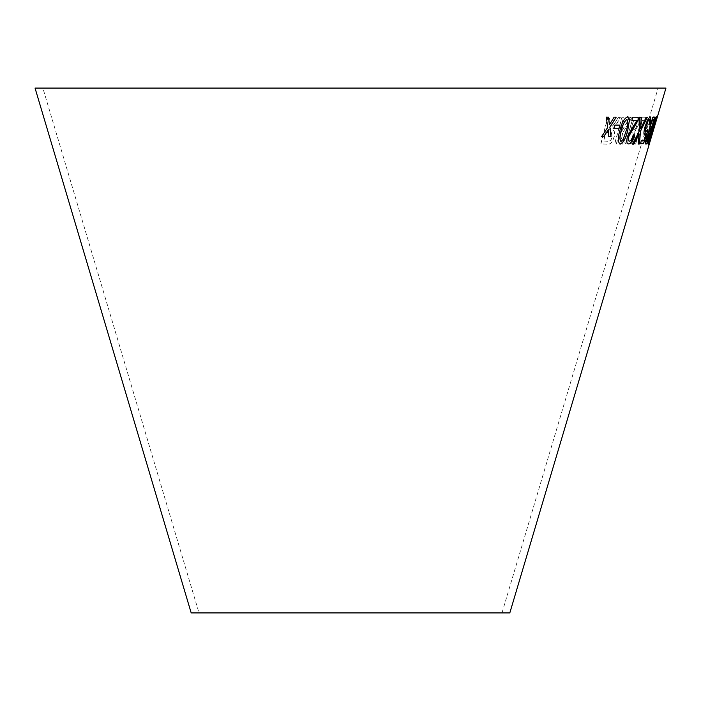 <?xml version="1.0" encoding="UTF-8"?>
<svg xmlns="http://www.w3.org/2000/svg" width="701" height="701" viewBox="0 0 701 701"><rect width="100%" height="100%" fill="white"/><g stroke="black" fill="none" stroke-linecap="round" stroke-linejoin="round"><path stroke-width="0.53" stroke-dasharray="3.5 2.63" d="M42.875 88.089L658.125 88.089L42.875 88.089L199.005 612.911L501.995 612.911L199.005 612.911M665.95 88.089L35.05 88.089M509.82 612.911L191.18 612.911M634.519 144.012L642.221 117.233L647.119 117.339L646.217 120.493L642.423 120.441L635.641 144.055L634.396 143.977L642.221 117.233M629.498 143.968L625.642 143.819L633.134 117.251L637.91 117.54L638.401 125.137L634.852 131.56L634.563 137.212C632.959 142.005 631.268 144.257 629.498 143.968L625.642 143.819M631.89 117.514L622.523 133.278L624.416 144.152L622.392 144.126L620.034 130.754L616.416 143.959L614.733 143.889L622.041 117.26L623.715 117.33L621.182 126.566L622.041 130.885L629.927 117.496L631.89 117.514L622.523 133.278M614.873 123.113L618.151 117.584L620.385 117.602L616.135 124.848L612.236 129.685C614.47 130.176 615.119 132.62 614.181 137.019C612.437 142.364 610.159 144.756 607.355 144.222L600.888 143.977L607.933 117.269L609.896 117.356L606.768 129.221L609.011 129.299L610.107 129.203L614.873 123.113L618.151 117.584M647.952 125.129L646.997 128.432L644.543 128.528L645.498 125.225L647.952 125.129L646.997 128.432M646.453 138.185L652.587 117.269L653.166 117.269L645.297 144.108L645.428 137.361L646.357 134.189L646.453 138.185L652.587 117.269M653.84 125.873L650.546 134.566L650.826 130.999L648.434 140.489L648.486 141.365L650.405 137.37L647.715 144.055L647.82 140.98L650.765 129.694C652.903 122.351 654.568 118.04 655.75 116.778C656.118 117.347 655.479 120.379 653.84 125.873L650.546 134.566M651.395 136.984L649.126 144.02L650.791 137.124L654.348 124.918L657.24 116.752L649.126 144.02M608.45 117.146L606.26 117.12M606.146 117.076L607.723 127.433M607.618 127.389L601.624 136.529M608.091 129.808L608.854 136.564M616.118 117.102L614.12 117.155M614.015 117.12L609.3 124.787M632.845 135.88L633.958 136.196M632.723 135.836C631.759 139.192 630.611 140.971 629.296 141.19M639.321 117.128L632.74 117.19M632.626 117.146L631.759 120.292M636.815 120.3L633.581 125.47M633.467 125.435L627.413 136.529M627.29 136.485C626.212 141.313 626.624 143.784 628.525 143.898M641.196 117.286L639.838 117.304M639.715 117.26L639.172 131.49M639.049 131.455L632.504 144.126M638.962 133.909L638.287 144.055M647.26 117.128L646.208 117.225M646.085 117.19L641.599 126.644M641.468 126.609L640.512 128.625M628.096 116.944L627.579 116.813M627.456 116.778C624.03 118.373 621.48 122.92 619.815 130.43L619.929 130.474M619.815 130.43C617.493 137.939 617.625 142.478 620.227 144.047M626.747 119.477C628.21 121.247 628.035 124.874 626.203 130.351L623.075 139.385L620.753 141.278M619.929 125.146L614.891 125.058M614.777 125.015L614.015 128.353M649.976 116.813L647.347 120.099L644.999 126.382C643.588 131.657 643.43 134.539 644.534 135.021L644.569 135.013M646.147 133.286L643.886 140.542M643.755 140.507L641.354 140.612M641.231 140.577L640.451 143.749M647.391 129.466L645.577 132.112M649.196 119.512C649.792 119.766 649.687 121.431 648.872 124.515L648.995 124.55M648.872 124.515L649.669 124.173M653.98 116.883L653.884 116.83C652.955 117.058 651.667 119.775 650.002 124.971L648.889 131.814L646.76 137.23M646.629 137.186C645.437 141.707 645.192 144.02 645.901 144.134L646.024 144.169M649.135 133.041L648.53 137.3L646.681 141.436M653.087 119.529C653.525 119.74 653.262 121.545 652.298 124.936L649.932 130.36M656.381 116.936L656.329 116.839C655.251 118.46 653.621 123.017 651.448 130.526C649.179 138.053 648.118 142.583 648.259 144.126L648.311 144.082M655.531 119.538L649.065 141.409M654.524 125.26L653.674 128.598M649.003 143.985L654.217 124.883L657.109 116.716L651.264 136.949M649.801 141.287L652.421 132.945L649.932 141.33M653.087 130.228L656.311 119.407L653.218 130.272M650.414 134.522L650.694 130.964L648.311 140.454L648.364 141.322L650.274 137.326L647.584 144.02L647.689 140.945L650.642 129.659C652.771 122.307 654.436 118.005 655.619 116.743C655.987 117.312 655.347 120.344 653.718 125.829M651.203 131.63L653.49 125.645L654.822 119.433L652.28 125.838L651.325 131.665L653.612 125.689L654.944 119.477L652.412 125.873L651.325 131.665M652.465 117.225L653.034 117.225L645.165 144.073L645.297 137.326L646.226 134.154L646.331 138.141M646.874 128.397L644.421 128.493L645.367 125.19L647.82 125.085M618.037 117.54L620.271 117.566L616.021 124.813L612.122 129.641C614.356 130.141 615.005 132.585 614.067 136.984C612.323 142.321 610.045 144.721 607.241 144.178L600.775 143.933L607.828 117.233L609.791 117.321L606.663 129.177L610.001 129.168L614.759 123.069M603.526 141.067L608.1 141.225C609.774 141.471 611.149 140.042 612.218 136.949L611.246 132.594L605.857 132.244L603.526 141.067L608.214 141.269C609.888 141.506 611.263 140.077 612.332 136.993L611.36 132.629L605.962 132.279L603.64 141.111M622.4 133.243L624.293 144.108L622.269 144.091L619.921 130.719L616.302 143.924L614.619 143.845L621.927 117.225L623.592 117.295L621.068 126.522L621.927 130.842L629.813 117.461L631.776 117.47M625.529 143.784L633.012 117.216L637.787 117.505L638.278 125.102L634.729 131.525L634.44 137.177C632.837 141.97 631.154 144.222 629.384 143.924M627.807 140.699L629.84 140.778C631.031 141.392 632.206 140.051 633.345 136.748L633.406 133.094L630.068 132.673L627.807 140.699L629.954 140.813C631.154 141.427 632.328 140.086 633.467 136.791L633.529 133.129L630.181 132.717L627.921 140.743M633.406 133.094L632.258 132.752L633.406 133.094M630.953 129.545L633.292 129.624C634.563 130.114 635.807 128.598 637.016 125.093L636.876 120.633L633.52 120.406L630.953 129.545L633.415 129.659C634.685 130.149 635.93 128.642 637.139 125.129L636.999 120.677L633.643 120.441L631.066 129.58M642.098 117.198L646.997 117.295L646.085 120.458L642.3 120.406L635.518 144.02L634.396 143.977M501.995 612.911L658.125 88.089"/><path stroke-width="1.05" d="M35.05 88.089L665.95 88.089L509.82 612.911L191.18 612.911L35.05 88.089M654.655 125.304L653.674 128.598L654.655 125.304M653.034 130.386L656.46 116.883C655.374 118.495 653.744 123.061 651.571 130.57C649.31 138.088 648.25 142.618 648.39 144.161L656.092 119.573M646.76 137.23C645.56 141.742 645.314 144.055 646.024 144.169C646.743 144.003 647.785 141.663 649.152 137.168L650.195 131.779L652.876 124.936C654.366 119.713 654.743 117.032 654.015 116.865C653.087 117.093 651.79 119.81 650.134 125.015L649.021 131.849L646.76 137.23M646.269 133.33L643.886 140.542L641.354 140.612L640.451 143.749L643.544 143.652L648.048 129.86L647.522 129.501L645.7 132.156C644.92 131.884 645.051 129.878 646.094 126.119C647.225 122.281 648.302 120.099 649.319 119.556C649.915 119.81 649.809 121.475 648.995 124.55L649.792 124.208C651.045 119.415 651.15 116.962 650.099 116.857L647.479 120.134L645.13 126.425C643.711 131.7 643.562 134.583 644.657 135.065L646.147 133.286L644.534 135.021M614.891 125.058L614.015 128.353L619.053 128.441L619.929 125.146L614.891 125.058M627.772 130.342L629.516 119.529L627.579 116.813C624.144 118.416 621.594 122.964 619.929 130.474C617.607 137.974 617.747 142.513 620.341 144.082C623.662 142.443 626.133 137.86 627.772 130.342L629.516 119.529M619.702 143.959L620.227 144.047C623.539 142.408 626.019 137.825 627.649 130.298M628.157 116.962L627.579 116.813M641.319 117.321L639.838 117.304L639.172 131.49L632.504 144.126L633.809 144.134L639.084 133.952L638.287 144.055L639.452 143.994L640.477 131.271L647.382 117.163L646.208 117.225L640.635 128.669L641.319 117.321M633.958 136.196L632.845 135.88C631.873 139.227 630.734 141.015 629.419 141.234C628.298 141.067 628.07 139.525 628.744 136.607L639.443 117.163L632.74 117.19L631.873 120.327L636.937 120.335L627.413 136.529C626.335 141.357 626.738 143.828 628.639 143.942C630.576 143.819 632.355 141.243 633.958 136.196M628.105 143.819L628.525 143.898C630.462 143.784 632.232 141.199 633.835 136.16M606.26 117.12L607.723 127.433L601.624 136.529L603.859 136.555L608.205 129.851L608.854 136.564L611.035 136.546L609.888 127.258L616.232 117.137L614.12 117.155L609.414 124.822L608.556 117.146L606.26 117.12M601.519 136.485L603.859 136.555M603.754 136.52L608.205 129.851M608.74 136.529L611.035 136.546M610.922 136.511L609.888 127.258M609.774 127.223L616.118 117.102M608.442 117.111L609.414 124.822M628.744 136.607L628.622 136.572C627.947 139.49 628.175 141.032 629.296 141.19L629.419 141.234M628.622 136.572L634.239 127.047M634.125 127.012L638.681 119.442M638.558 119.398L639.321 117.128M631.759 120.292L636.937 120.335M628.043 143.793L628.525 143.898M640.635 128.669L641.196 117.286M632.381 144.082L633.809 144.134M633.686 144.099L639.084 133.952M638.155 144.02L639.452 143.994M639.33 143.959L640.477 131.271M640.355 131.236L647.26 117.128M629.402 119.485L627.456 116.778M619.64 143.942L620.227 144.047M620.753 141.278L621.077 141.365C619.535 139.604 619.684 135.968 621.515 130.465C622.593 125.015 624.372 121.361 626.86 119.512L627.044 119.564M620.963 141.33C619.421 139.56 619.57 135.933 621.401 130.43C622.479 124.971 624.258 121.326 626.747 119.477L626.992 119.547M626.747 119.477L626.86 119.512C628.333 121.291 628.149 124.918 626.326 130.386L623.189 139.42L621.077 141.365M613.901 128.309L619.053 128.441M618.939 128.406L619.807 125.111M640.328 143.714L643.544 143.652M643.413 143.609L648.048 129.86M647.917 129.816L647.391 129.466M646.094 126.119L645.963 126.084C644.929 129.834 644.797 131.849 645.577 132.112L645.7 132.156M645.963 126.084C647.102 122.246 648.18 120.055 649.196 119.512L649.319 119.556M648.872 124.515L649.792 124.208M649.669 124.173C650.922 119.372 651.019 116.927 649.976 116.813M645.901 144.134C646.62 143.959 647.654 141.628 649.021 137.133L649.152 137.168M649.021 137.133L650.195 131.779M650.064 131.744L652.876 124.936M652.745 124.892C654.235 119.678 654.62 116.988 653.884 116.83M646.813 141.471L647.216 137.194L649.266 133.076L648.662 137.335L646.813 141.471L647.347 137.238L649.266 133.076M650.064 130.395L649.932 130.36C649.459 130.141 649.687 128.327 650.624 124.927C651.658 121.58 652.473 119.783 653.087 119.529L653.218 119.564C653.656 119.783 653.393 121.58 652.429 124.971L650.064 130.395C649.582 130.176 649.809 128.362 650.747 124.962C651.781 121.624 652.605 119.818 653.218 119.564M648.259 144.126L652.903 130.342M655.961 119.529L656.329 116.839M649.196 141.444L651.807 130.517L655.663 119.573L650.037 139.49L651.93 130.552L655.663 119.573M653.796 128.467L654.778 125.172"/></g></svg>
